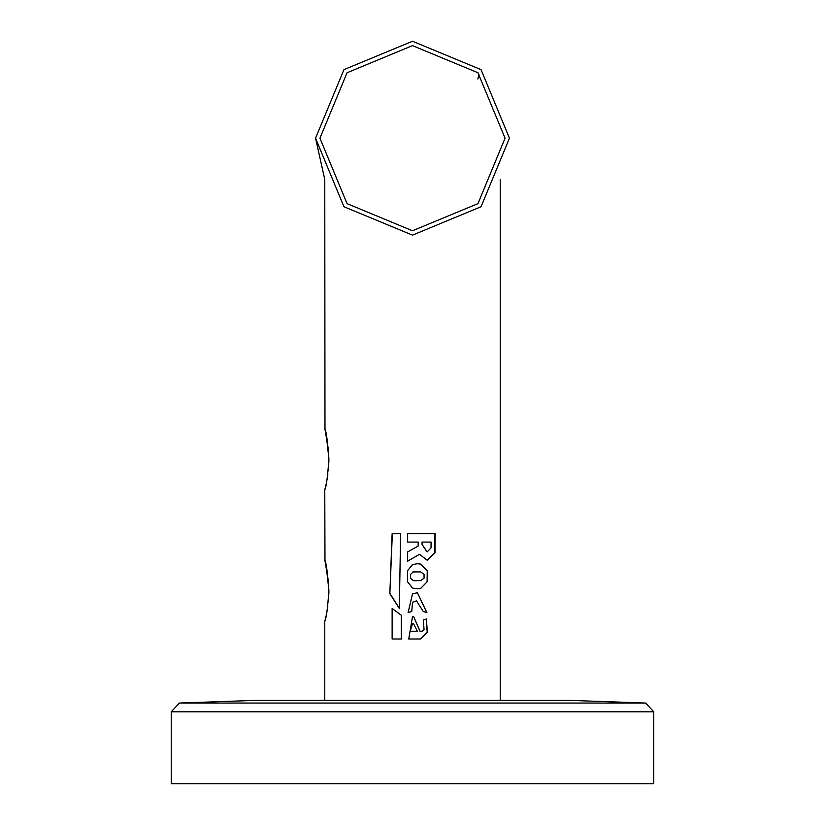 <?xml version="1.0" encoding="UTF-8"?>
<svg xmlns="http://www.w3.org/2000/svg" width="825" height="825" viewBox="0 0 825 825"><rect width="100%" height="100%" fill="white"/><g stroke="black" fill="none" stroke-linecap="round" stroke-linejoin="round"><path stroke-width="1.24" d="M412.5 41.25L343.953 69.64L315.552 138.198L343.953 206.745L412.5 235.135L481.047 206.745L509.448 138.198L481.047 69.64L412.5 41.25L481.047 69.64L509.448 138.198L481.047 206.745L412.5 235.135M477.943 72.744L478.923 74.219L477.871 79.025M315.552 138.198L324.772 179.438L324.978 429.248M326.153 434.259L328.886 458.422M328.835 462.547L328.897 459.143C327.649 476.778 326.277 487.018 324.772 489.844L324.978 560.845M326.153 565.857L328.886 590.019M328.567 582.244L324.988 560.907M328.897 459.143C327.649 441.478 326.267 431.248 324.772 428.433C326.267 431.248 327.649 441.488 328.897 459.143L328.886 458.648M328.567 450.646L324.988 429.309M653.761 711.81L171.239 711.81L171.239 783.75L653.761 783.75L653.761 711.81L645.604 703.055L570.415 700.404L500.228 700.404L500.228 179.438M328.897 590.741C327.649 573.076 326.267 562.846 324.772 560.031C326.267 562.846 327.649 573.086 328.897 590.741C327.649 608.376 326.277 618.616 324.772 621.442L324.772 700.404L254.585 700.404L179.396 703.055L171.239 711.81M324.772 489.844L325.401 487.327M325.463 487.049L326.143 484.038M326.948 480.047L327.834 474.478M328.35 470.085L328.742 464.939M324.772 621.442L325.401 618.925M325.463 618.647L326.143 615.636M326.948 611.645L327.803 606.272M328.35 601.683L328.732 596.774M328.835 594.144L328.886 591.566M392.133 638.993L392.133 608.479L401.29 615.233L401.29 638.993L392.133 638.993M424.06 629.403L423.297 620.008L426.381 619.018L427.36 632.239L420.657 638.993L408.746 638.993L412.5 616.636L413.624 616.543L420.038 631.228L422.163 631.228L424.06 629.403M407.591 542.087L407.591 533.703L435.157 533.703L435.002 552.925L427.216 560.227L419.554 554.287L407.591 561.196L407.591 551.935L418.182 546.057L418.182 542.087L407.591 542.087M414.078 588.452L412.5 587.916L407.447 581.708L407.447 570.828L412.5 564.62L417.378 563.702L420.657 564.083L427.237 570.828L427.237 581.708L420.657 588.452L414.078 588.452M392.133 533.703L400.63 533.703L399.321 608.479L389.843 593.691L392.133 533.703M411.757 611.542L408.107 612.583L412.5 593.845L417.409 592.742L426.907 612.583L423.297 611.542L416.46 600.847L412.5 602.333L411.757 611.542M426.772 612.542L417.388 592.742M412.5 593.845L408.148 612.573M412.5 602.333L416.46 600.847M389.843 593.691L392.339 533.703L400.744 533.703M390.07 593.691L399.455 608.479M407.447 570.828L407.447 581.708M407.498 581.708L412.314 587.833M417.347 588.833L420.575 588.452L427.237 581.708M427.092 581.708L427.237 570.828M427.092 570.828L420.575 564.083L417.347 563.702M412.273 564.723L407.498 570.828M413.201 580.625L410.582 578.17L410.582 574.365L413.212 571.911L420.647 571.911L424.06 574.365L424.06 578.17L420.647 580.625L413.201 580.625L416.893 580.779M412.418 572.158L416.893 571.766M412.5 572.117L413.212 571.911M407.643 533.703L407.643 542.087M412.5 549.213L407.591 551.935M407.643 551.935L407.643 561.196M412.5 558.36L419.554 554.287M427.113 560.227L434.775 552.925L434.93 533.703M427.072 551.946L422.07 544.531L422.07 542.087L431.052 542.087L431.052 547.903L427.144 551.946L422.173 544.531L422.173 542.087M422.163 631.228L420.038 631.228M419.966 631.228L413.624 616.543M412.5 616.636L408.777 638.993M420.575 638.993L427.206 632.239L426.236 619.018M412.5 623.834L413.542 623.576L417.316 631.228L410.211 631.228L412.5 623.834L413.542 623.576M392.339 608.479L392.339 638.993L401.404 638.993M570.415 700.404L254.585 700.404M412.5 230.752L347.057 203.641L319.945 138.198L347.057 72.744L412.5 45.633L477.943 72.744L505.055 138.198L477.943 203.641L412.5 230.752M645.604 703.055L179.396 703.055"/></g></svg>
